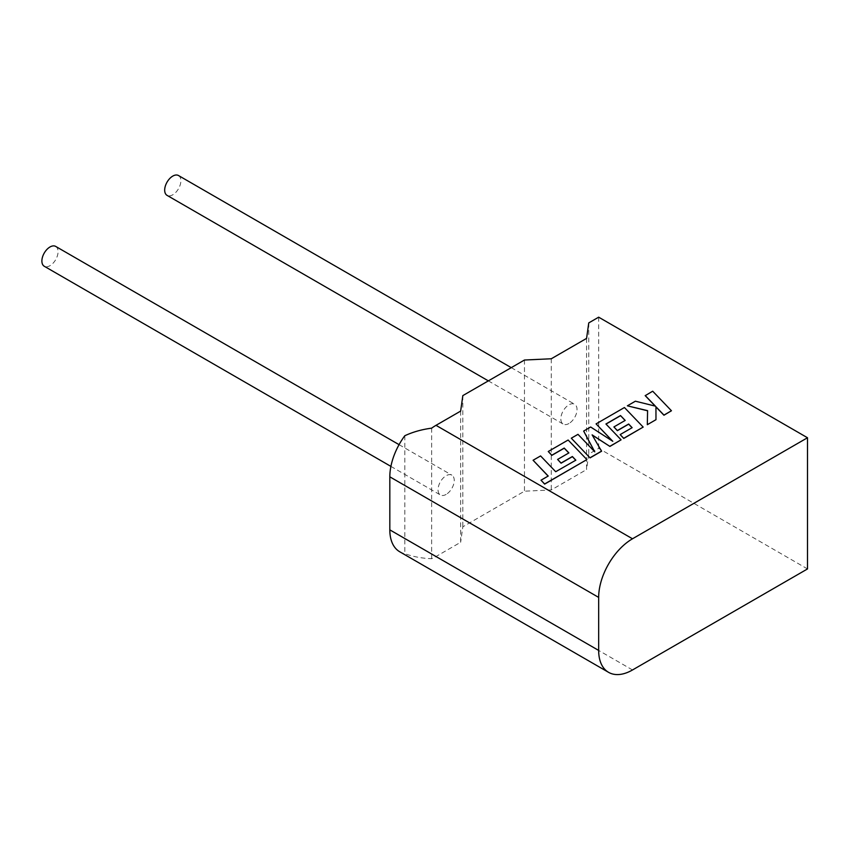 <?xml version="1.0" encoding="UTF-8"?>
<svg xmlns="http://www.w3.org/2000/svg" width="850" height="850" viewBox="0 0 850 850"><rect width="100%" height="100%" fill="white"/><g stroke="black" fill="none" stroke-linecap="round" stroke-linejoin="round"><path stroke-width="0.64" stroke-dasharray="4.25 3.19" d="M55.707 246.426A11.454 6.609 -60 0 1 57.46 255.595A11.454 6.609 -60 0 1 49.98 265.689A11.454 6.609 -60 0 1 44.253 266.252M446.144 494.413A11.454 6.609 -60 0 1 440.417 494.976A11.454 6.609 -60 0 1 438.664 485.807A11.454 6.609 -60 0 1 446.144 475.713A11.454 6.609 -60 0 1 451.871 475.15A11.454 6.609 -60 0 1 453.624 484.319A11.454 6.609 -60 0 1 446.144 494.413M178.5 175.536A11.454 6.609 -60 0 1 180.253 184.705A11.454 6.609 -60 0 1 172.773 194.799A11.454 6.609 -60 0 1 167.046 195.362M568.937 423.523A11.454 6.609 -60 0 1 563.21 424.086A11.454 6.609 -60 0 1 561.446 414.917A11.454 6.609 -60 0 1 568.937 404.823A11.454 6.609 -60 0 1 574.653 404.249A11.454 6.609 -60 0 1 576.417 413.429A11.454 6.609 -60 0 1 568.937 423.523M460.647 411.103L460.647 542.279L435.997 556.516A47.855 27.625 -60 0 1 431.641 558.705C421.919 558.344 412.973 556.665 404.812 553.658A47.855 27.625 -60 0 1 399.734 551.767M431.641 428.166L431.641 558.705M586.574 338.396L586.574 469.572L551.289 489.951L524.461 491.204L462.825 526.788L460.647 542.279M551.289 358.764L551.289 489.951M807.5 568.937L598.666 448.364L588.753 454.081L586.574 469.572M598.666 317.178L598.666 448.364M588.753 322.904L588.753 454.081M524.461 360.028L524.461 491.204M462.825 395.611L462.825 526.788M404.812 435.731L404.812 553.658M575.843 460.179L555.709 471.856L540.579 456.067L533.088 460.402M548.133 476.096L541.014 480.335M586.883 459.723L568.129 440.162L548.25 451.647M568.809 452.965L557.6 459.574M601.588 451.233L592.248 435.083M621.106 439.96L606.008 424.076M625.101 420.463L613.902 427.072M632.049 427.72L620.149 434.733M643.174 427.221L624.431 407.66L596.084 424.022M612.436 441.065L590.665 427.157L583.653 431.205M594.596 451.658L577.989 434.478L571.296 438.334M671.447 410.901L652.694 391.351L645.203 395.664M655.222 406.098L635.375 401.338L627.364 405.96M647.583 410.656L647.317 424.83M655.977 419.836L655.945 406.757M632.506 669.97L435.997 556.516M390.904 466.395L440.417 494.976M488.346 380.874L563.21 424.086M511.254 367.646L574.653 404.249M399.064 444.656L451.871 475.15"/><path stroke-width="1.27" d="M390.904 466.395L44.253 266.252A11.454 6.609 -60 0 1 42.5 257.082A11.454 6.609 -60 0 1 49.98 246.989A11.454 6.609 -60 0 1 55.707 246.426L399.064 444.656M488.346 380.874L167.046 195.362A11.454 6.609 -60 0 1 165.293 186.192A11.454 6.609 -60 0 1 172.773 176.099A11.454 6.609 -60 0 1 178.5 175.536L511.254 367.646M632.506 538.783A47.855 27.625 120 0 0 598.666 597.401L389.821 476.829A47.855 27.625 -60 0 1 404.812 435.731C412.973 431.949 421.919 429.431 431.641 428.166A47.855 27.625 -60 0 1 435.997 425.329L632.506 538.783L807.5 437.75L598.666 317.178L588.753 322.904L586.574 338.396L551.289 358.764L524.461 360.028L462.825 395.611L460.647 411.103L435.997 425.329M807.5 437.75L807.5 568.937L632.506 669.97A47.855 27.625 120 0 1 608.579 672.339A47.855 27.625 120 0 1 598.666 650.431L598.666 597.401M608.579 672.339L399.734 551.767A47.855 27.625 -60 0 1 389.821 529.858L598.666 650.431M389.821 476.829L389.821 529.858M533.088 460.254L548.218 476.043L541.014 480.197L544.638 483.979L586.883 459.584L568.129 440.024L548.25 451.499L551.841 455.217L564.219 448.067L568.894 452.912L557.6 459.436L561.074 463.048L572.369 456.524L575.843 460.179L555.709 471.718L540.579 455.929L533.088 460.254L548.133 476.096M541.014 480.197L544.638 484.118L586.883 459.584M548.25 451.499L551.841 455.356L564.219 448.205L568.809 452.965M557.6 459.436L561.074 463.186L572.369 456.663L575.758 460.222M620.511 415.565L625.186 420.421L613.902 426.934L617.376 430.546L628.671 424.022L632.134 427.678L620.149 434.594L623.73 438.313L643.174 427.082L624.431 407.522L596.084 423.884L612.786 441.299L590.665 427.008L583.653 431.067L594.766 451.828L577.989 434.339L571.296 438.196L590.049 457.895L601.588 451.233L592.11 434.86L609.907 446.431L621.106 439.822L605.923 423.991L620.511 415.565L625.101 420.463M590.049 457.757L601.588 451.095M592.248 435.083L609.907 446.431M609.907 446.293L621.106 439.822M606.008 424.076L620.511 415.703M613.902 426.934L617.376 430.684L628.671 424.161L632.049 427.72M620.149 434.594L623.73 438.451L643.174 427.082M596.084 423.884L612.436 441.065M583.653 431.067L594.596 451.658M571.296 438.196L590.049 457.895M645.203 395.526L655.403 406.141L635.375 401.2L627.364 405.822L647.583 410.656L647.317 424.692L655.977 419.688L655.945 406.757L663.946 415.087L671.447 410.763L652.694 391.202L645.203 395.664L655.222 406.098M671.447 410.763L663.946 415.236L655.945 406.895M627.364 405.822L647.572 410.794M647.317 424.692L655.977 419.688"/></g></svg>
